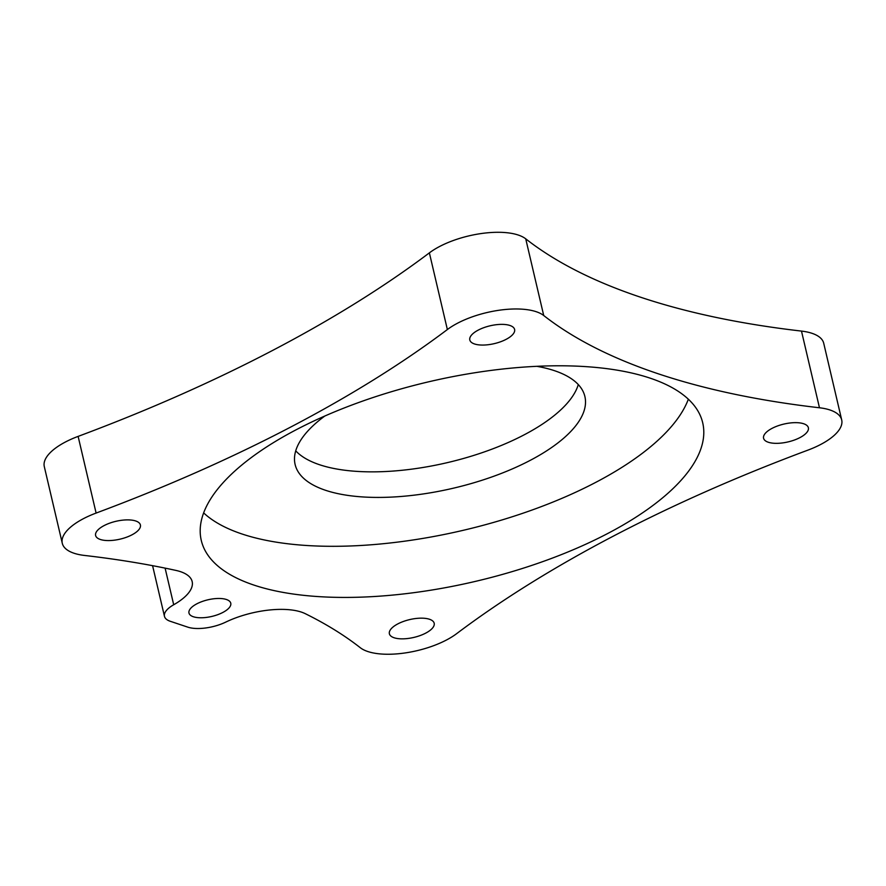 <?xml version="1.0" encoding="UTF-8"?>
<svg xmlns="http://www.w3.org/2000/svg" width="886" height="886" viewBox="0 0 886 886"><rect width="100%" height="100%" fill="white"/><g stroke="black" fill="none" stroke-linecap="round" stroke-linejoin="round"><path stroke-width="1.33" d="M226.373 599.49A21.463 8.539 166.8 0 0 202.097 601.528A21.463 8.539 166.8 0 0 188.973 613.023A21.463 8.539 166.8 0 0 193.358 616.745A21.463 8.539 166.8 0 0 217.635 614.718A21.463 8.539 166.8 0 0 230.77 603.222A21.463 8.539 166.8 0 0 226.373 599.49M819.472 407.77A876.509 348.851 -13.2 0 1 658.309 373.814A876.509 348.851 -13.2 0 1 543.716 315.516A57.236 22.781 166.8 0 0 536.229 311.717A57.236 22.781 166.8 0 0 447.364 329.548A876.509 348.851 -13.2 0 1 96.109 513.072A57.236 22.781 166.8 0 0 62.286 543.295A57.236 22.781 166.8 0 0 84.513 555.444A876.509 348.851 -13.2 0 1 175.904 570.407A57.236 22.781 -13.2 0 1 192.162 581.581A57.236 22.781 -13.2 0 1 173.7 604.75A28.618 11.385 166.8 0 0 164.464 616.324A28.618 11.385 166.8 0 0 170.311 621.296L187.799 627.144A28.618 11.385 166.8 0 0 225.675 622.138A57.236 22.781 -13.2 0 1 305.327 613.699A876.509 348.851 -13.2 0 1 360.27 647.699A57.236 22.781 166.8 0 0 405.09 652.949A57.236 22.781 166.8 0 0 456.622 633.678A876.509 348.851 -13.2 0 1 807.877 450.143A57.236 22.781 166.8 0 0 841.7 419.92A57.236 22.781 166.8 0 0 829.994 409.996A57.236 22.781 166.8 0 0 819.472 407.77L801.487 331.087A876.509 348.851 -13.2 0 1 640.323 297.131A876.509 348.851 -13.2 0 1 525.73 238.832L543.716 315.516M62.286 543.295L44.3 466.612A57.236 22.781 -13.2 0 1 78.123 436.388A876.509 348.851 -13.2 0 0 429.378 252.864A57.236 22.781 -13.2 0 1 518.244 235.034A57.236 22.781 -13.2 0 1 525.73 238.832M801.487 331.087A57.236 22.781 -13.2 0 1 812.008 333.313A57.236 22.781 -13.2 0 1 823.714 343.236L841.7 419.92M650.047 378.123A257.516 102.488 166.8 0 0 358.752 402.488A257.516 102.488 166.8 0 0 201.277 540.416A257.516 102.488 166.8 0 0 253.939 585.092A257.516 102.488 166.8 0 0 545.233 560.727A257.516 102.488 166.8 0 0 702.709 422.81A257.516 102.488 166.8 0 0 650.047 378.123M203.647 512.894A257.516 102.488 166.8 0 0 241.944 533.97A257.516 102.488 166.8 0 0 502.251 519.872A257.516 102.488 166.8 0 0 688.344 399.209M536.816 366.317A148.815 59.229 -13.2 0 1 554.459 370.68A148.815 59.229 -13.2 0 1 584.893 396.507A148.815 59.229 -13.2 0 1 493.89 476.214A148.815 59.229 -13.2 0 1 325.539 490.29A148.815 59.229 -13.2 0 1 295.116 464.474A148.815 59.229 -13.2 0 1 324.752 416.066M295.725 450.841A148.815 59.229 166.8 0 0 319.547 464.729A148.815 59.229 166.8 0 0 472.482 455.814A148.815 59.229 166.8 0 0 578.292 384.568M135.713 520.979A23.014 9.159 166.8 0 0 109.676 523.161A23.014 9.159 166.8 0 0 95.61 535.487A23.014 9.159 166.8 0 0 100.317 539.474A23.014 9.159 166.8 0 0 126.344 537.293A23.014 9.159 166.8 0 0 140.409 524.977A23.014 9.159 166.8 0 0 135.713 520.979M429.477 619.259A23.014 9.159 166.8 0 0 403.451 621.44A23.014 9.159 166.8 0 0 389.375 633.756A23.014 9.159 166.8 0 0 394.082 637.754A23.014 9.159 166.8 0 0 420.108 635.572A23.014 9.159 166.8 0 0 434.184 623.246A23.014 9.159 166.8 0 0 429.477 619.259M803.668 423.752A23.014 9.159 166.8 0 0 777.642 425.922A23.014 9.159 166.8 0 0 763.577 438.249A23.014 9.159 166.8 0 0 768.273 442.236A23.014 9.159 166.8 0 0 794.31 440.065A23.014 9.159 166.8 0 0 808.375 427.739A23.014 9.159 166.8 0 0 803.668 423.752M509.904 325.472A23.014 9.159 166.8 0 0 483.878 327.643A23.014 9.159 166.8 0 0 469.801 339.969A23.014 9.159 166.8 0 0 474.508 343.967A23.014 9.159 166.8 0 0 500.535 341.786A23.014 9.159 166.8 0 0 514.611 329.459A23.014 9.159 166.8 0 0 509.904 325.472M429.378 252.864L447.364 329.548M78.123 436.388L96.109 513.072M165.106 568.125L173.7 604.75M152.58 565.667L164.464 616.324"/></g></svg>
